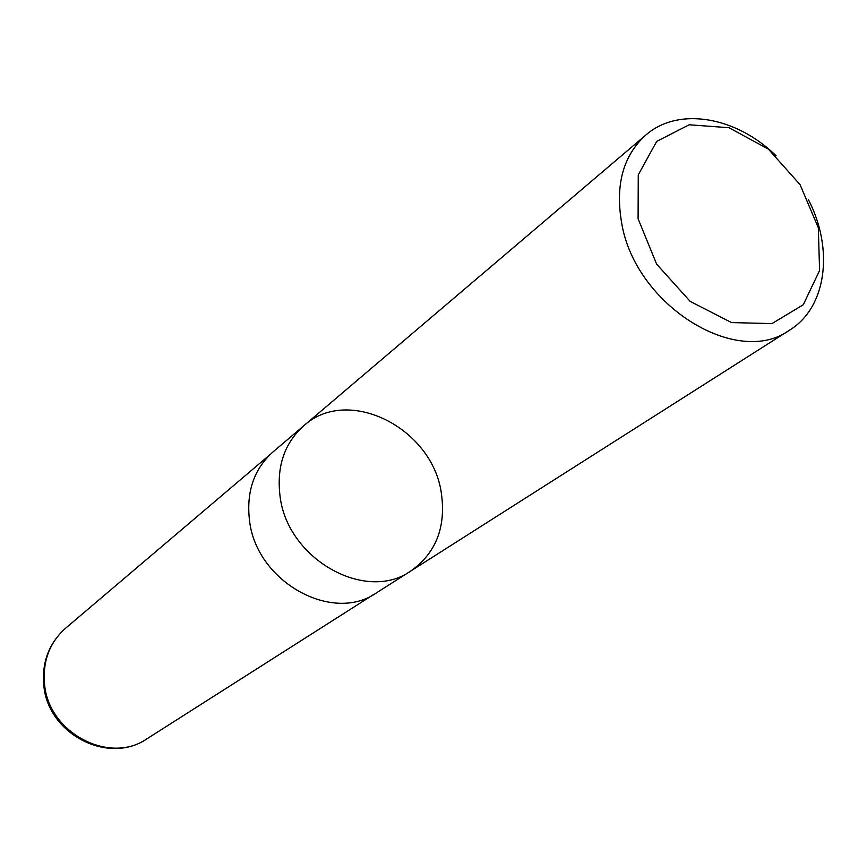 <?xml version="1.0" encoding="UTF-8"?>
<svg xmlns="http://www.w3.org/2000/svg" width="867" height="867" viewBox="0 0 867 867"><rect width="100%" height="100%" fill="white"/><g stroke="black" fill="none" stroke-linecap="round" stroke-linejoin="round"><path stroke-width="1.3" d="M638.09 218.777L638.264 174.831L656.709 141.375L689.189 124.783L728.952 127.709L768.335 149.081L800.046 184.617L818.318 227.739L819.586 270.515L803.254 304.794L771.955 323.586L731.553 322.578L690.197 301.402L656.655 264.186L638.09 218.777M808.337 199.497C834.021 249.035 826.717 307.352 789.664 330.089C737.243 368.388 635.468 305.509 621.715 223.339C615.071 185.029 623.102 155.605 645.817 135.046C678.493 106.37 736.365 116.622 776.106 155.789M303.699 425.838C284.343 443.254 276.454 466.684 280.041 496.13C287.226 559.139 365.82 603.085 410.774 571.028C365.82 603.085 287.226 559.139 280.041 496.13C276.454 466.684 284.343 443.254 303.699 425.838C348.014 385.143 432.687 428.103 441.39 493.475C446.093 527.331 435.884 553.189 410.774 571.028L376.701 592.692C332.614 624.077 256.209 581.735 249.512 520.503C246.152 491.892 253.966 469.047 272.932 451.989L645.817 135.046M44.553 684.139C42.537 661.239 49.549 642.61 65.578 628.239C48.996 643.184 41.735 662.215 43.805 685.32C47.663 733.894 108.375 765.496 147.065 738.727C109.719 765.03 48.444 733.059 44.553 684.139M789.664 330.089L410.774 571.028M270.038 454.611L65.578 628.239M373.352 594.686L147.065 738.727"/></g></svg>
